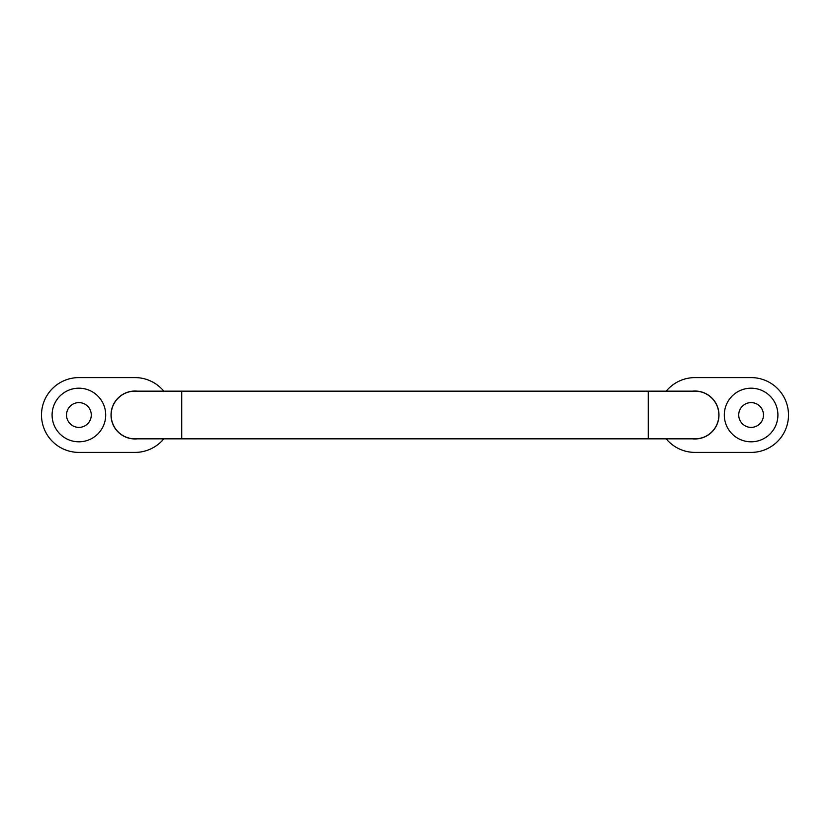 <?xml version="1.0" encoding="UTF-8"?>
<svg xmlns="http://www.w3.org/2000/svg" width="830" height="830" viewBox="0 0 830 830"><rect width="100%" height="100%" fill="white"/><g stroke="black" fill="none" stroke-linecap="round" stroke-linejoin="round"><path stroke-width="1.25" d="M648.261 438.842L695.011 438.842A23.842 23.842 0 0 0 718.853 415A23.842 23.842 0 0 0 695.011 391.158L134.989 391.158A23.842 23.842 0 0 0 111.147 415A23.842 23.842 0 0 0 134.989 438.842L648.261 438.842L648.261 391.158M52.093 415A26.809 26.809 0 0 0 78.902 441.809A26.809 26.809 0 0 0 105.701 415A26.809 26.809 0 0 0 78.902 388.191A26.809 26.809 0 0 0 52.093 415M66.514 415A12.388 12.388 0 0 0 78.902 427.388A12.388 12.388 0 0 0 91.279 415A12.388 12.388 0 0 0 78.902 402.612A12.388 12.388 0 0 0 66.514 415M137.355 391.158A23.956 23.956 0 0 0 111.033 415A23.956 23.956 0 0 0 137.355 438.842M163.8 391.158A37.402 37.402 0 0 0 134.989 377.598L78.902 377.598A37.402 37.402 0 0 0 41.5 415A37.402 37.402 0 0 0 78.902 452.402L134.989 452.402A37.402 37.402 0 0 0 163.8 438.842M777.907 415A26.809 26.809 0 0 0 751.098 388.191A26.809 26.809 0 0 0 724.3 415A26.809 26.809 0 0 0 751.098 441.809A26.809 26.809 0 0 0 777.907 415M763.486 415A12.388 12.388 0 0 0 751.098 402.612A12.388 12.388 0 0 0 738.721 415A12.388 12.388 0 0 0 751.098 427.388A12.388 12.388 0 0 0 763.486 415M692.645 438.842A23.956 23.956 0 0 0 718.967 415A23.956 23.956 0 0 0 692.645 391.158M666.2 438.842A37.402 37.402 0 0 0 695.011 452.402L751.098 452.402A37.402 37.402 0 0 0 788.5 415A37.402 37.402 0 0 0 751.098 377.598L695.011 377.598A37.402 37.402 0 0 0 666.2 391.158M181.739 438.842L181.739 391.158M695.011 438.842A23.842 23.842 0 0 0 718.853 415"/></g></svg>
